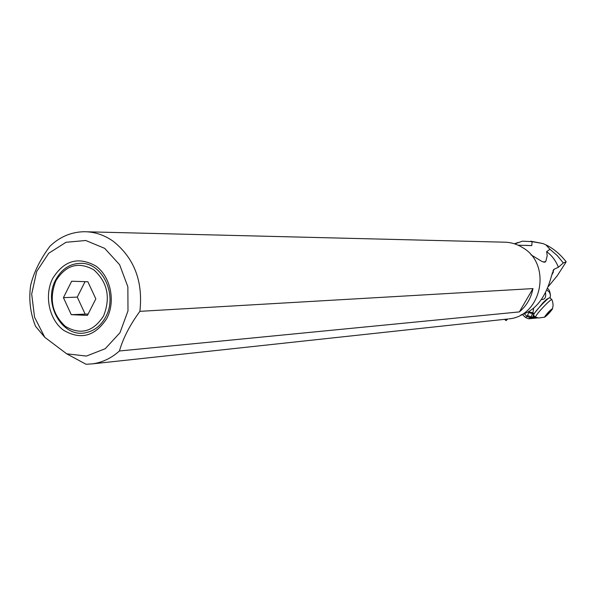 <?xml version="1.0" encoding="UTF-8"?>
<svg xmlns="http://www.w3.org/2000/svg" width="596" height="596" viewBox="0 0 596 596"><rect width="100%" height="100%" fill="white"/><g stroke="black" fill="none" stroke-linecap="round" stroke-linejoin="round"><path stroke-width="0.89" d="M44.797 337.321L34.546 317.184L31.685 294.014L36.661 271.508L48.73 253.263L66.014 242.289L85.764 240.501L104.71 248.368L119.617 264.713L127.864 286.818L127.984 310.889L119.96 332.754L105.246 348.69L86.42 356.073L66.692 353.815L44.797 337.321L35.507 326.25C30.254 313.116 28.645 299.438 30.664 285.238C33.801 272.357 40.237 259.342 49.975 246.185C59.838 236.835 71.185 232.015 84.006 231.725C94.339 231.702 104.032 234.854 113.091 241.179C134.256 258.001 143.189 281.387 139.889 311.343C129.988 324.865 123.163 338.074 119.424 350.984C111.392 358.174 102.4 362.465 92.454 363.865L507.077 319.069M106.878 318.324C115.833 301.144 110.573 276.425 95.822 266.002C78.307 256.265 63.914 260.445 52.657 278.533C44.074 295.527 49.073 319.553 63.459 330.169C80.698 340.316 95.174 336.375 106.878 318.324M92.454 363.865L86.055 364.275L66.692 353.815M139.889 311.343L532.973 288.591C531.088 298.127 526.544 305.897 519.347 311.909L119.424 350.984M87.076 231.799L503.754 242.17C510.541 242.177 516.874 244.017 522.752 247.69C552.216 264.378 541.734 316.387 508.656 318.897M548.335 286.549L557.23 275.777L566.2 261.823L563.332 262.948L558.37 267.254L553.937 269.347L551.561 275.65C545.75 297.56 535.528 310.643 520.897 314.897M558.37 267.254C555.912 260.832 552 255.624 546.644 251.616L547.225 255.691L545.839 261.272M543.746 262.24L545.847 261.264L545.042 262.195L542.069 261.532L530.947 254.775M551.613 275.397L553.431 271.865L552.127 273.139M563.332 262.948L557.2 255.505L549.966 249.322L546.644 251.616M549.966 249.322L545.869 244.822L542.934 243.555L530.82 241.186M518.088 245.187L531.759 245.634L532.116 241.641L542.934 243.555M566.2 261.823C560.18 254.149 553.401 248.48 545.869 244.822M514.378 243.786L518.282 242.423M532.116 241.641L522.431 241.164L514.802 243.92M531.759 245.634L525.895 245.351M519.347 311.909L532.973 288.591M549.907 297.821L549.84 297.762C549.005 296.719 535.841 310.33 533.837 314.315L533.591 315.403L535.551 317.199M544.714 317.139L544.751 316.618C547.962 312.386 550.562 309.726 552.559 308.639L552.373 309.115C549.758 312.662 547.202 315.336 544.714 317.139L538.881 317.966L535.625 317.266L535.871 316.185C537.89 312.215 551.062 298.589 551.881 299.624L551.971 299.773M550.838 310.285L545.966 315.716L549.937 311.85L550.838 310.285M547.508 314.412L547.061 314.003L547.486 314.412M522.424 314.606L525.091 317.027M525.478 317.4L527.117 316.416L530.403 317.832L528.548 318.793L525.687 317.579M537.175 317.705L530.403 317.832L527.132 316.401L528.853 312.267L532.809 313.347L533.644 308.333M534.15 313.645L533.055 315.336L533.807 316.826L535.826 317.638L530.403 317.832L532.809 313.347L534.418 313.25L532.712 313.72L528.794 312.602M533.949 315.731L533.197 316.089M524.487 313.995L527.117 316.416L530.388 317.847M547.947 288.859L547.538 288.471C548.901 289.142 549.862 291.302 550.421 294.945L549.415 292.174L546.852 289.991M550.22 297.65L550.421 294.953L550.13 298.03M550.413 295.69L550.413 295.206M545.526 292.688C546.204 297.464 544.841 299.721 541.444 299.46M534.418 313.25L542.896 302.91L546.681 299.199L550.205 297.478M533.897 316.893L531.178 316.938L527.706 315.582M532.936 312.811L528.913 311.85M105.797 316.767C101.074 325.572 94.406 330.884 85.794 332.702C62.245 338.282 42.644 303.573 55.637 279.964C61.604 268.885 70.179 263.335 81.361 263.32C102.855 263.179 117.725 295.378 105.797 316.767M55.845 280.872C65.784 264.944 78.456 261.279 93.87 269.876C107.526 282.258 110.767 297.598 103.592 315.91C93.304 331.808 80.564 335.295 65.374 326.377C52.061 314.025 48.887 298.864 55.845 280.872M95.829 298.879L87.463 315.381L71.267 314.681L63.429 297.657L71.669 281.23L87.873 281.752L95.829 298.879M88.148 314.025L71.267 314.681M85.042 313.891L77.279 297.106L63.429 297.657M77.279 297.106L85.057 281.662M507.814 318.994L506.034 320.626L506.607 319.121M554.496 268.99L552.946 270.763M549.438 311.395L549.937 311.85M547.709 313.362L548.178 313.787M528.898 311.835L528.853 312.267M504.745 319.322L506.034 320.514M553.408 269.951L553.922 269.37M549.84 297.762L551.881 299.624L552.753 302.135L553.073 305.398L552.559 308.639M525.173 317.102L524.271 316.461M525.456 317.363L522.454 314.599M538.143 317.884L528.607 318.8M506.019 320.611L504.641 319.337"/></g></svg>
